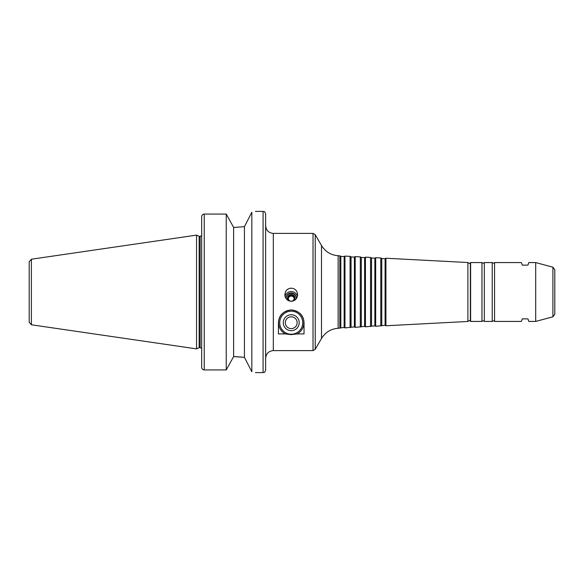 <?xml version="1.0" encoding="UTF-8"?>
<svg xmlns="http://www.w3.org/2000/svg" width="584" height="584" viewBox="0 0 584 584"><rect width="100%" height="100%" fill="white"/><g stroke="black" fill="none" stroke-linecap="round" stroke-linejoin="round"><path stroke-width="0.88" d="M296.344 298.212A5.117 5.03 -0 0 0 291.233 293.394A5.117 5.03 -0 0 0 286.116 298.212M294.27 300.512A3.789 3.723 -0 0 0 291.233 294.562A3.789 3.723 -0 0 0 288.189 300.512M296.3 298.716A5.117 5.03 -0 0 0 291.233 292.956A5.117 5.03 -0 0 0 286.167 298.716M297.431 296.3A6.395 6.293 -0 0 0 285.036 296.3M291.233 301.315C287.306 300.862 285.174 298.65 284.839 294.686L285.401 292C286.591 289.584 288.532 288.313 291.233 288.189C293.927 288.313 295.876 289.584 297.066 292L297.628 294.686C297.293 298.65 295.161 300.862 291.233 301.315M294.168 298.636A2.956 2.905 -0 0 0 288.299 298.636M291.233 295.387A2.956 2.905 -0 0 0 288.277 298.293A2.956 2.905 -0 0 0 291.233 301.198A2.956 2.905 -0 0 0 294.19 298.293A2.956 2.905 -0 0 0 291.233 295.387M297.117 333.924A12.666 12.666 -0 0 0 301.045 314.696A12.666 12.666 -0 0 0 281.422 314.696A12.666 12.666 -0 0 0 285.35 333.924L278.437 333.924L278.437 322.704C278.845 315.331 283.109 311.06 291.233 309.914C299.358 311.06 303.622 315.331 304.03 322.704L304.03 333.924L297.117 333.924L291.233 334.632L285.35 333.924M291.233 334.223A11.512 11.512 180 0 1 281.262 316.951A11.512 11.512 180 0 1 301.205 316.951A11.512 11.512 180 0 1 291.233 334.223M291.233 330.675A7.972 7.972 180 0 1 284.328 318.725A7.972 7.972 180 0 1 298.132 318.725A7.972 7.972 180 0 1 291.233 330.675M291.233 328.617A5.913 5.913 180 0 1 286.116 319.755A5.913 5.913 180 0 1 296.351 319.755A5.913 5.913 180 0 1 291.233 328.617M303.067 317.849A12.797 12.797 0 0 0 300.125 313.506M535.703 262.574L535.703 321.426L552.902 316.82L552.902 267.18L535.703 262.574L528.863 262.574L527.929 265.129L522.3 265.129L521.373 262.574L494.56 262.574L494.56 321.426C494.75 320.565 493.969 320.565 492.217 321.426L492.217 262.574L484.326 262.574L484.326 321.426C484.435 320.536 483.654 320.536 481.975 321.426L481.975 262.574L470.609 262.574L470.609 321.426L470.354 320.054L467.894 321.47L385.914 325.77L385.914 258.23L385.097 258.697L385.097 325.303L375.68 326.303L375.68 257.697L374.862 258.164L374.862 325.836L365.438 326.843L365.438 257.157L364.628 257.624L364.628 326.376L355.203 327.376L355.203 256.624L354.393 257.091L354.393 326.909L344.962 327.916L344.962 256.084L344.151 256.551L344.151 327.449L338.158 328.274C330.88 328.865 325.332 332.267 321.499 338.479L315.243 349.32L313.024 350.597L313.024 233.403L273.319 233.403L273.319 350.597L313.024 350.597M554.8 273.589L554.8 271.005L554.8 273.589M251.828 212.233C256.595 211.131 256.595 211.131 251.828 212.233L244.441 226.68L234.812 227.395L244.441 226.68L244.441 357.32L251.828 371.767C256.595 372.869 256.595 372.869 251.828 371.767L251.828 212.233M234.812 227.395L233.622 227.395L226.234 214.072L204.232 214.072C202.655 214.248 201.801 215.131 201.67 216.722L201.67 367.278C201.801 368.869 202.655 369.752 204.232 369.928L226.234 369.928L233.622 356.605L244.441 357.32L234.812 356.605M204.232 369.928L204.232 214.072L226.234 214.072L226.234 369.928M201.67 234.148L201.67 216.722M233.622 227.395L233.622 356.605M494.56 321.426L521.373 321.426L522.3 318.871L527.929 318.871L528.863 321.426L535.703 321.426M554.8 312.995L554.8 310.411M201.67 367.278L201.67 349.852M273.319 233.403C268.655 232.943 266.1 230.388 265.64 225.723L265.64 370.044C264.384 373.599 263.851 372.088 263.085 372.607L263.085 211.393C263.851 211.912 264.384 210.401 265.64 213.956L265.64 358.277C266.1 353.612 268.655 351.057 273.319 350.597M344.151 256.551L340.822 256.383L339.844 255.814L339.844 328.186M340.822 256.383L340.822 327.617M354.393 257.091L351.057 256.916L350.079 256.354L350.079 327.646M351.057 256.916L351.057 327.084M364.628 257.624L361.299 257.456L360.321 256.887L360.321 327.113M361.299 257.456L361.299 326.544M374.862 258.164L371.534 257.989L370.555 257.427L370.555 326.573M371.534 257.989L371.534 326.011M385.097 258.697L381.768 258.522L380.797 257.96L380.797 326.04M381.768 258.522L381.768 325.478M470.609 262.574L470.354 263.946L467.894 262.53L467.894 321.47M470.354 262.829L470.354 320.054M470.354 292L470.354 321.171M552.902 267.18L554.8 269.655L554.8 314.345L552.902 316.82M554.8 276.648L554.8 307.352M31.39 259.216L29.2 261.749L29.2 322.251L31.39 324.784L196.553 348.874L196.553 235.126L31.39 259.216L31.39 324.784M196.553 235.126L199.159 236.345L199.159 347.655L196.553 348.874M339.844 255.814L338.158 255.726C330.88 255.135 325.332 251.733 321.499 245.521L315.243 234.68L315.243 349.32M321.499 245.521L321.499 338.479M338.158 255.726L338.158 328.274M199.159 236.345L200.137 236.345L200.137 347.655L201.67 348.349M255.405 372.607L263.085 372.607M255.405 211.393L263.085 211.393M315.243 234.68L313.024 233.403M344.151 327.449L344.962 327.916M350.079 256.354L344.962 256.084M354.393 326.909L355.203 327.376M360.321 256.887L355.203 256.624M364.628 326.376L365.438 326.843M370.555 257.427L365.438 257.157M374.862 325.836L375.68 326.303M380.797 257.96L375.68 257.697M385.097 325.303L385.914 325.77M467.894 262.53L385.914 258.23M470.609 321.426L481.975 321.426M484.326 262.574C484.435 263.464 483.654 263.464 481.975 262.574M484.326 321.426L492.217 321.426M494.56 262.574C494.75 263.435 493.969 263.435 492.217 262.574M199.159 347.655L200.137 347.655M200.137 236.345L201.67 235.651"/></g></svg>
